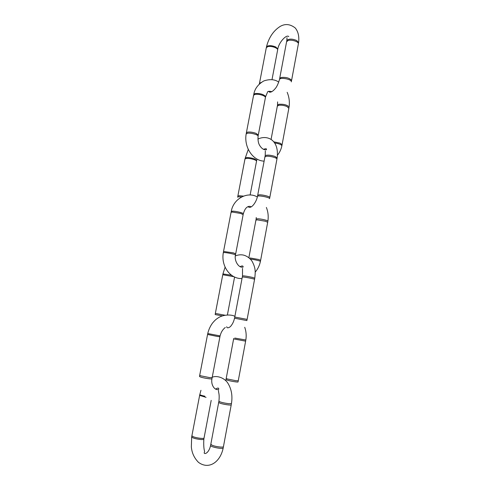 <?xml version="1.0" encoding="UTF-8"?>
<svg xmlns="http://www.w3.org/2000/svg" width="490" height="490" viewBox="0 0 490 490"><rect width="100%" height="100%" fill="white"/><g stroke="black" fill="none" stroke-linecap="round" stroke-linejoin="round"><path stroke-width="0.73" d="M200.955 390.31L199.81 394.566C200.153 395.007 201.831 395.553 204.838 396.208M206.057 397.347L199.632 395.406L191.896 435.757L192.95 436.578C195.853 437.974 203.963 439.022 204.048 438.023L211.196 400.361M201.255 439.548C195.939 439.009 192.748 438.134 191.676 436.927L191.339 447.052C191.768 450.806 192.809 456.502 198.45 462.327C209.181 470.265 220.537 461.66 223.207 447.878C223.269 449.489 209.983 446.923 210.59 445.416C208.593 454.555 203.148 454.561 204.385 452.27L204.6 451.4C203.791 448.791 203.54 444.706 203.846 439.156C203.73 439.487 202.866 439.616 201.255 439.548M218.442 390.322L218.626 392.245C219.244 394.487 219.342 397.476 218.907 401.218L218.907 401.261C220.335 402.204 223.691 403.019 228.983 403.705L231.452 403.564C232.744 395.522 231.396 388.478 227.391 382.439C222.485 376.222 214.889 375.781 212.219 377.294M219.918 403.148L218.693 402.419L210.823 444.203L212.017 445.177C215.116 446.666 223.336 447.731 223.44 446.666L231.231 404.813C231.39 405.573 223.109 404.36 219.918 403.148M234.888 316.381C232.064 314.482 223.599 314.28 218.338 317.777C216.286 319.223 215.643 319.407 212.482 323.118C210.216 326.254 208.636 329.727 207.754 333.543L220.096 335.895C221.014 332.232 222.748 329.427 225.296 327.467M217.401 336.459L207.57 334.45L199.718 375.273L200.833 375.824L209.561 377.582L212.158 377.6L219.924 336.777L217.401 336.459M218.724 389.311C215.11 390.947 210.688 385.348 211.95 378.77C212.09 379.389 203.681 378.109 200.606 377.061L199.491 376.498M234.796 338.069L245.833 339.993L245.606 341.15L233.626 338.896L226.209 378.421L227.427 378.99L235.947 380.705L238.269 380.755L245.625 341.169M238.054 381.912C238.269 382.463 230.331 381.14 227.207 380.118L225.982 379.554L225.725 380.552M222.944 273.922L231.513 275.227M233.871 276.685L222.766 274.749L215.355 313.41M215.159 314.574L215.373 313.41L224.959 315.217M222.38 315.872L215.141 314.568M242.507 275.919L242.544 275.858C244.29 275.815 247.615 276.336 252.528 277.414L254.769 278.179M234.563 318.2L234.79 317.048L247.125 319.376L254.573 279.343C254.923 279.061 246.911 277.383 243.628 277.052L242.299 277.034L234.765 317.042M246.893 320.582L234.539 318.2C233.846 321.25 232.713 323.749 231.127 325.703C230.196 327.332 226.833 328.882 226.717 326.787L226.735 326.701M231.237 211.502L232.487 211.172C235.439 211.061 242.783 212.758 243.254 213.652L243.31 213.842M235.708 253.777L243.144 214.669L240.847 213.481L232.315 212.041L231.066 212.348L223.538 251.456L233.338 252.864L235.696 253.808M243.138 267.019C238.612 268.526 233.908 260.251 235.506 254.892L235.506 254.892C235.806 254.463 227.703 252.711 224.536 252.546L223.318 252.644C220.898 265.905 230.018 279.061 242.011 278.565M256.264 217.523L256.111 219.085L257.458 218.791C260.478 218.736 267.577 220.298 267.852 221.088L267.877 221.229M250.121 257.973L258.5 259.455L260.637 260.282L267.681 222.338L265.605 221.266L257.268 219.857L255.921 220.151L248.877 257.66M255.192 272.152C257.801 269.108 259.547 265.531 260.417 261.427C260.79 261.035 253.936 259.43 250.427 259.1M248.277 149.407L245.3 157.915C247.291 157.253 250.384 157.584 254.586 158.907L256.699 160.377L257.023 159.079M250.133 195.008L256.539 161.204C257.048 160.04 249.398 157.958 246.231 158.417L244.969 158.981L237.852 196.086L239.089 195.706L243.42 196.104M241.582 196.937C239.151 196.68 237.84 196.772 237.644 197.207L237.932 195.957M265.317 150.92L265.219 155.618C267.234 154.748 270.523 155.03 275.086 156.463L277.138 157.994C279.471 139.258 266.615 134.689 257.942 139.111M277.101 157.756L276.93 159.158C277.456 157.909 269.702 155.802 266.333 156.279L264.912 156.916L257.691 195.259L259.088 194.824C262.193 194.622 269.469 196.343 269.763 197.347L269.794 197.525M269.574 198.677C270.211 197.384 257.507 194.977 257.477 196.355L257.477 196.374C256.386 202.235 251.027 209.597 248.185 206.713L248.252 206.498M253.783 94.356L255.082 93.572C259.7 93.235 263.167 94.154 265.488 96.322L265.58 96.695M263.314 95.624C260.3 94.417 257.501 94.013 254.923 94.411L253.587 95.305L246.372 132.784L247.677 132.098C250.249 131.847 253.061 132.276 256.117 133.384L258.279 135.093L265.409 97.614C265.482 96.977 264.784 96.316 263.314 95.624M258.083 136.196L258.089 136.159C258.524 134.787 250.702 132.612 247.462 133.243L246.158 133.96L246.501 132.563M277.61 101.896L277.512 105.111L278.933 104.278C283.606 103.99 286.962 104.854 289.008 106.863L289.051 107.145C289.798 102.024 289.174 97.081 287.171 92.322M273.732 141.824L280.133 143.147L282.087 144.691L288.843 108.29L286.95 106.502C284.084 105.356 281.352 104.958 278.749 105.301L277.322 106.183L271.068 139.472M282.056 144.464L281.873 145.836C281.456 144.581 279.031 143.619 274.602 142.945M266.505 46.82L266.768 46.452C268.979 45.245 272.005 45.435 275.846 47.028L277.793 49.043M271.993 79.699L277.622 50.017C278.283 48.014 270.866 45.546 267.632 46.709L266.284 47.806L259.461 83.386M259.473 83.367L261.219 82.43M286.822 40.548L286.999 40.223C289.241 38.673 292.475 38.771 296.701 40.517L298.588 42.642M291.544 80.623L298.373 43.898C299.053 41.773 291.544 39.28 288.108 40.505L286.595 41.742L279.686 78.443L281.156 77.469C285.952 77.046 289.394 77.984 291.495 80.274L291.538 80.599M291.311 81.824C292.205 79.27 279.778 76.906 279.471 79.545L279.465 79.582M199.81 394.566L199.657 395.363M204.048 438.023L203.852 439.113M191.896 435.757L191.688 436.89M231.439 403.607L231.225 404.771M218.907 401.261L218.705 402.382M223.44 446.666L223.213 447.842M210.823 444.246L210.602 445.373M218.73 389.287C218.889 387.725 217.854 387.67 215.618 389.127M220.059 335.907L219.894 336.746M207.613 334.437L207.785 333.568M212.139 377.631L211.943 378.733M199.724 375.309L199.51 376.467M233.632 338.523L233.644 338.884M238.269 380.755L238.048 381.882M226.209 378.452L226 379.523M244.724 327.289C246.164 331.289 246.531 335.521 245.833 339.993M222.999 273.855L222.791 274.731M254.757 278.106L254.561 279.318M242.544 275.858L242.311 277.015M247.101 319.37L246.868 320.576M254.788 278.149C255.345 272.367 255.988 268.287 251.903 260.968C249.551 257.856 246.672 255.872 243.254 255.027C240.474 254.561 237.846 254.861 235.384 255.927M225.1 267.16L222.938 273.892M243.156 266.952C243.089 265.69 242.054 265.617 240.051 266.725M242.507 268.379L242.507 275.888M227.391 314.954L234.581 277.028M243.254 213.652L243.15 214.651M231.072 212.329L231.366 211.337M235.684 253.71L235.506 254.874M223.593 251.407L223.336 252.613M256.172 218.987L255.927 220.126M267.852 221.088L267.681 222.319M260.613 260.214L260.417 261.397M251.241 206.841C249.637 205.978 248.056 206.253 246.495 207.662C245.306 208.66 244.247 210.712 243.316 213.824M231.237 211.472C233.412 198.34 247.854 191.192 257.33 196.992M266.382 207.442C268.11 211.815 268.612 216.396 267.883 221.198M245.3 157.915L244.963 159.005M256.539 161.228L256.638 160.126M265.219 155.618L264.912 156.929M269.763 197.347L269.58 198.652M257.783 195.118L257.483 196.349M276.93 159.146L269.794 197.513M266.493 149.487C266.676 148.513 265.672 148.476 263.479 149.364M265.488 96.322L265.396 97.694M253.569 95.385L254.028 94.031M258.242 134.842L258.077 136.208M277.634 104.878L277.309 106.232M289.008 106.863L288.837 108.339M271.821 91.636C268.869 90.993 267.381 91.287 267.368 92.537L265.586 96.738M253.771 94.38C254.72 88.77 258.077 84.286 263.834 80.93C269.886 78.921 274.853 79.319 278.737 82.124M281.873 145.83C281.144 149.346 279.68 152.464 277.469 155.177M264.116 161.149C252.668 160.751 243.855 147.043 246.158 133.96M266.382 149.756C263.951 150.069 261.746 148.684 259.78 145.603C258.346 143.441 257.783 140.299 258.089 136.159M266.768 46.452L266.26 47.934M277.603 50.139L277.695 48.633M259.614 83.11L259.259 84.06M298.526 42.256L298.355 44.002M286.999 40.223L286.577 41.846M291.495 80.274L291.299 81.879M279.857 78.137L279.453 79.637M298.594 42.685C299.329 36.474 298.208 31.562 295.231 27.961C288.604 22.828 283.52 24.635 280.445 26.258C273.506 30.582 268.845 37.454 266.468 46.881M288.775 36.621C286.521 33.939 278.583 42.74 277.799 49.129M287.024 37.675L286.797 40.603M279.471 79.545C278.075 84.311 276.464 87.538 274.633 89.235C273.2 90.993 270.149 93.247 268.881 91.667"/></g></svg>
